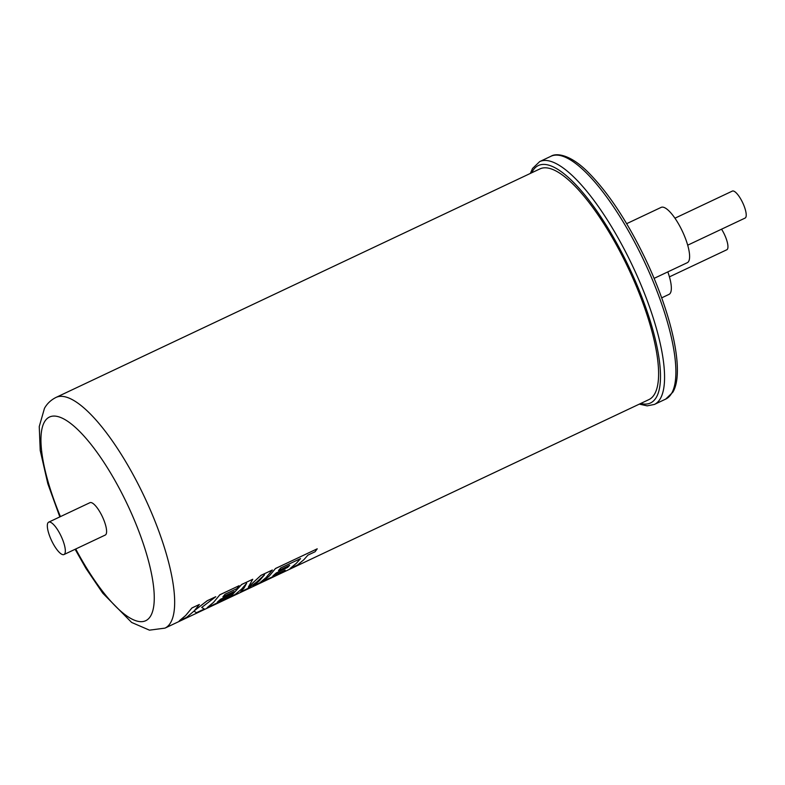 <?xml version="1.0" encoding="UTF-8"?>
<svg xmlns="http://www.w3.org/2000/svg" width="785" height="785" viewBox="0 0 785 785"><rect width="100%" height="100%" fill="white"/><g stroke="black" fill="none" stroke-linecap="round" stroke-linejoin="round"><path stroke-width="1.18" d="M297.495 565.004L303.815 559.754L307.936 555.123L315.06 551.757L317.228 548.813L275.486 568.526L269.186 576.111L262.867 581.361L282.512 572.079L285.151 570.116L272.905 575.896L276.192 572.991L287.722 567.359L289.655 565.318L278.489 570.587L280.726 567.947L300.537 558.616L296.406 563.257L290.087 568.497L297.495 565.004M259.737 582.833L266.056 577.583L272.356 570.008L260.954 575.385L248.403 587.013L252.741 579.271L241.662 584.501L231.703 595.364L217.288 602.164L220.565 599.259L231.722 593.99L234.028 591.586L222.871 596.855L225.099 594.216L236.942 588.622L239.072 585.718L219.859 594.794L213.54 602.35L207.23 607.629L235.245 594.402L241.564 589.152L246.637 583.275L244.106 587.955L240.593 591.87L247.53 588.603L256.774 581.97L264.565 574.767L259.442 580.714L253.133 585.953L259.737 582.833M239.072 585.718L219.839 594.765L213.559 602.38L207.23 607.629M204.335 609.003L201.686 607.462L215.757 596.728L207.201 600.77L194.366 610.701L199.331 604.489L191.923 607.982L185.613 615.538L179.314 620.817L186.702 617.324L193.964 611.113L196.417 612.732L204.335 609.003L201.676 607.443M199.331 604.489L191.913 607.963L185.633 615.568L179.314 620.817M56.029 397.416L539.972 168.883A127.572 37.444 64.7 0 1 622.672 256.754A127.572 37.444 64.7 0 1 654.582 394.08A127.572 37.444 64.7 0 1 648.92 399.594L164.978 628.128A127.572 37.444 64.7 0 0 170.639 622.613A127.572 37.444 64.7 0 0 138.729 485.287A127.572 37.444 64.7 0 0 56.029 397.416C50.937 399.977 47.09 403.618 44.47 408.328L39.25 426.549L40.221 450.472L47.826 483.737L59.827 516.903M215.757 596.728L207.191 600.741L194.356 610.671M234.028 591.586L222.92 596.806M252.741 579.271L241.652 584.472L231.693 595.334L217.386 602.085M272.356 570.008L260.934 575.366L248.384 586.984M317.228 548.813L275.476 568.497L269.176 576.082L262.867 581.361M300.518 558.596L296.396 563.228L290.087 568.497M285.141 570.096L273.003 575.817M264.555 574.738L259.433 580.684L253.133 585.953M246.627 583.245L244.086 587.936L240.593 591.87M289.655 565.318L278.547 570.538M64.772 553.768A17.908 5.26 -115.3 0 0 60.288 534.497A17.908 5.26 -115.3 0 0 48.68 522.162A17.908 5.26 -115.3 0 0 47.885 522.938A17.908 5.26 -115.3 0 0 52.369 542.209A17.908 5.26 -115.3 0 0 63.977 554.544A17.908 5.26 -115.3 0 0 64.772 553.768M63.977 554.544L105.249 535.056A17.908 5.26 -115.3 0 0 106.044 534.281A17.908 5.26 -115.3 0 0 101.559 515.009A17.908 5.26 -115.3 0 0 89.961 502.675L48.68 522.162M721.552 229.191A14.925 4.376 64.7 0 1 727.489 249.11A14.925 4.376 64.7 0 1 726.822 249.758L669.428 276.86M674.943 218.201L732.346 191.089A14.925 4.376 64.7 0 1 742.021 201.372A14.925 4.376 64.7 0 1 745.75 217.435A14.925 4.376 64.7 0 1 745.093 218.073L687.689 245.185M667.819 271.885A30.586 8.978 64.7 0 1 670.38 293.05A30.586 8.978 64.7 0 1 669.026 294.375L661.677 297.849M626.656 223.676L661.166 207.377A30.586 8.978 64.7 0 1 680.997 228.445A30.586 8.978 64.7 0 1 688.651 261.376A30.586 8.978 64.7 0 1 687.287 262.7L654.101 278.371M75.723 549A112.647 33.068 -115.3 0 0 150.71 615.862A112.647 33.068 -115.3 0 0 117.299 484.698A112.647 33.068 -115.3 0 0 44.5 421.869A112.647 33.068 -115.3 0 0 60.435 516.618M640.678 403.49A131.301 38.544 -115.3 0 0 656.348 397.298A131.301 38.544 -115.3 0 0 617.412 244.41A131.301 38.544 -115.3 0 0 532.554 171.179A131.301 38.544 -115.3 0 0 531.73 172.779M530.366 173.416L532.544 168.471L539.688 161.592A134.284 39.417 64.7 0 1 626.744 254.095A134.284 39.417 64.7 0 1 660.332 398.643A134.284 39.417 64.7 0 1 654.366 404.452L665.69 399.104A134.284 39.417 -115.3 0 0 671.646 393.305A134.284 39.417 -115.3 0 0 638.058 248.747A134.284 39.417 -115.3 0 0 551.001 156.244C555.937 152.967 569.812 153.821 588.22 172.347C608.404 192.718 627.568 221.792 645.721 259.57C672.137 315.197 684.854 372.463 672.823 392.225L665.69 399.104M539.688 161.592L551.001 156.244M639.314 404.128L647.183 405.855L654.366 404.452M75.115 549.284L85.987 568.438L102.786 593.205L131.615 622.436L149.444 630.159L164.978 628.128"/></g></svg>

